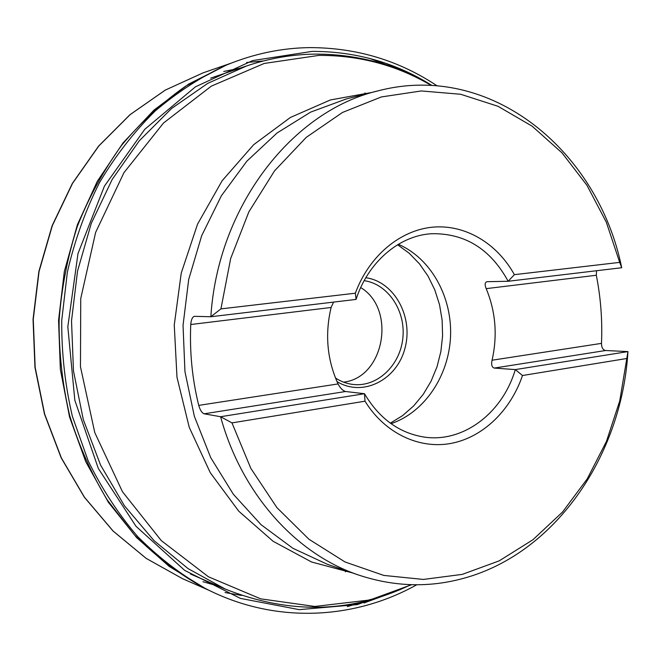 <?xml version="1.0" encoding="UTF-8"?>
<svg xmlns="http://www.w3.org/2000/svg" width="661" height="661" viewBox="0 0 661 661"><rect width="100%" height="100%" fill="white"/><g stroke="black" fill="none" stroke-linecap="round" stroke-linejoin="round"><path stroke-width="0.99" d="M333.565 302.102L331.103 307.472C324.791 334.259 327.104 359.741 338.044 383.934C340.291 388.164 342.795 390.692 345.554 391.51L364.484 393.716L220.592 416.719C241.943 494.734 296.772 554.414 358.791 575.095C392.601 586.282 426.081 587.736 459.23 579.457C553.753 556.314 621.761 456.809 627.95 351.594L619.737 400.921L606.426 441.457L587.216 478.903L562.519 512.052L532.931 539.74L499.204 560.858L462.287 574.376L423.362 579.441L383.777 575.417L345.059 561.982L308.885 539.211L276.934 507.648L250.825 468.36L231.97 422.891L220.592 416.719L204.109 413.811C201.927 412.968 200.134 410.159 198.73 405.383C192.227 379.084 189.567 352.123 190.748 324.518C191.161 319.734 192.359 316.999 194.351 316.33M231.97 422.891L365.004 401.194C384.867 433.401 419.256 449.414 451.19 443.382C483.158 437.235 510.631 410.374 522.496 375.514L626.868 358.493M619.696 262.376L606.302 222.179L586.935 185.27L562.007 152.856L532.088 126.152L497.981 106.281L460.651 94.259L421.313 90.954L381.389 96.936L342.481 112.461L306.291 137.331L274.546 170.852L248.875 211.834L230.664 258.55L220.923 308.885L355.354 293.203C369.078 255.857 400.252 230.086 432.856 227.144C465.526 224.277 497.13 243.488 514.382 274.662L619.696 262.376L621.704 267.73C598.23 151.476 491.478 61.324 378.513 90.747C293.236 110.362 217.857 205.315 210.842 316.743L220.923 308.885M194.516 316.322L210.842 316.743L356.056 299.416C367.896 262.582 398.236 236.44 429.865 233.845L431.195 233.73C464.749 232.986 490.404 248.833 508.16 281.272L621.704 267.73M596.528 270.729L596.313 275.265C600.758 297.681 602.477 320.387 601.485 343.373C601.527 347.554 602.898 349.933 605.608 350.512L627.95 351.594L515.299 369.598L494.246 368.07C491.842 367.276 491.115 364.657 492.065 360.22C497.634 335.416 495.676 311.562 486.19 288.642C484.587 284.742 484.844 282.429 486.959 281.693L508.16 281.272L514.382 274.662M522.496 375.514L515.299 369.598C502.542 413.175 462.675 443.655 422.924 436.871C398.533 432.583 379.05 418.198 364.484 393.716L365.004 401.194M355.354 293.203L356.056 299.416M398.352 244.289C430.906 258.311 452.182 296.83 450.546 336.259C448.968 375.688 424.635 412.348 391.048 423.676M397.591 244.744L409.258 253.295L419.504 263.879L428.088 276.199L434.814 289.931L439.532 304.713L442.143 320.172L442.589 335.928L440.862 351.602L437.004 366.805L431.096 381.149L423.28 394.286L413.72 405.871L402.648 415.587L390.329 423.156M336.978 381.579C362.749 397.41 396.724 380.067 404.887 348.545C413.712 317.272 394.518 281.603 365.814 277.736M343.563 382.141C384.405 377.753 396.592 309.059 360.699 287.56M364.153 280.661C388.09 283.999 405.813 310.827 402.855 338.027C400.244 365.26 377.481 387.164 353.395 384.495C347.042 383.801 341.068 381.645 335.482 378.018M218.725 586.249L202.96 581.721M223.732 71.471L239.819 68.24M241.653 595.437L225.029 592.537M182.535 578.689L146.238 558.421L113.163 531.08L84.492 497.27L61.349 457.883L44.667 414.117L35.165 367.376L33.265 319.263L39.073 271.464L52.343 225.657L72.528 183.386L98.795 146.015L130.118 114.642L165.308 90.086L203.134 72.834L165.209 90.127L129.944 114.733L98.58 146.122L72.297 183.502L52.112 225.748L38.85 271.522L33.05 319.255L34.95 367.318L44.452 414.017L61.134 457.767L84.302 497.155L113.006 530.99L146.147 558.371L182.535 578.689L209.19 590.389M246.619 62.489L263.417 60.952M369.706 58.424L402.946 71.223M381.554 596.536L347.38 606.6M205.034 588.29L169.15 566.386L136.579 537.558L108.454 502.418L85.814 461.849L69.554 417.017L60.341 369.317L58.565 320.296L64.315 271.572L77.378 224.781L97.233 181.42L123.095 142.834L153.988 110.09L188.79 84.005L226.335 65.092M416.785 584.754C353.932 619.927 274.199 624.348 204.712 588.125C180.635 574.426 158.285 557.231 137.67 536.558C118.36 514.043 101.86 488.818 88.169 460.866L72.363 416.314C65.042 385.008 61.506 353.048 61.729 320.42L67.364 272.142C74.627 240.571 85.343 210.719 99.497 182.593C115.419 155.847 133.91 132.043 154.988 111.172C177.222 92.243 200.894 76.932 226.004 65.232L185.708 86.137C162.366 102.48 141.041 122.145 121.74 145.139C103.909 169.811 89.119 196.846 77.378 226.26C67.604 256.658 61.514 288.006 59.11 320.312C58.879 352.71 62.407 384.454 69.669 415.546C78.981 445.811 91.524 473.97 107.289 500.005L134.58 535.03C155.071 555.595 177.288 572.699 201.233 586.348L203.861 587.687M364.004 602.981L394.41 591.843M413.844 76.114L385.983 63.373M411.646 584.688L357.328 604.6L299.202 609.64L240.43 598.403L184.716 570.402L136.042 526.346L98.307 468.426L74.833 400.293L67.819 326.823L77.981 253.584L104.43 186.129L144.759 129.325L195.507 86.773L252.651 60.581L312.132 51.384C355.775 51.351 395.724 62.712 431.972 85.484M364.822 93.019L366.475 93.812M347.042 571.063L345.323 571.715M210.644 78.138L246.627 65.935C269.052 58.408 291.666 54.466 314.471 54.111C356.775 53.938 395.716 64.381 431.286 85.443M190.451 574.004L225.327 589.1L188.046 568.6L154.005 540.624L124.442 505.781L100.538 465.013L83.294 419.553L73.47 370.92L71.52 320.825L77.544 271.043L91.284 223.368L112.172 179.47L139.306 140.776L171.604 108.454L207.81 83.336L246.627 65.935M352.23 572.847L311.587 562.007L273.142 541.309L238.761 511.201L210.264 472.689L189.253 427.37L176.991 377.315L174.256 325.005L181.238 273.084L197.523 224.203L222.146 180.734L253.684 144.676L290.402 117.46L330.401 99.951L371.796 92.457M431.261 85.443C396.947 65.249 359.493 55.235 318.908 55.392L264.202 63.456L211.313 86.145L163.465 123.062L123.938 172.695L95.63 232.399L80.741 298.541L80.468 366.781L94.771 432.583L122.442 491.701L161.284 540.599L208.422 576.772L260.657 598.841L314.834 606.459L368.045 600.188C382.876 596.478 397.17 591.306 410.927 584.671M378.513 90.747L346.339 98.935L310.653 112.106L277.066 132.985L246.884 161.144L221.385 195.763L201.688 235.688L188.699 279.454L183.039 325.361L184.948 371.581L194.334 416.256L210.719 457.652L233.325 494.23L261.112 524.743L292.897 548.291L327.393 564.312L358.791 575.095M486.19 288.642L596.313 275.265M492.065 360.22L601.485 343.373M494.246 368.07L605.608 350.512M198.73 405.383L338.044 383.934M204.109 413.811L345.554 391.51M190.748 324.518L331.103 307.472M230.648 63.34L203.134 72.834M222.393 66.72L225.104 65.604M204.712 588.125L203.844 587.687M226.004 65.232C253.593 53.814 281.561 47.939 309.902 47.609C356.61 47.708 399.013 60.457 437.103 85.839M410.96 584.671C351.677 613.234 289.799 614.705 225.327 589.1"/></g></svg>
